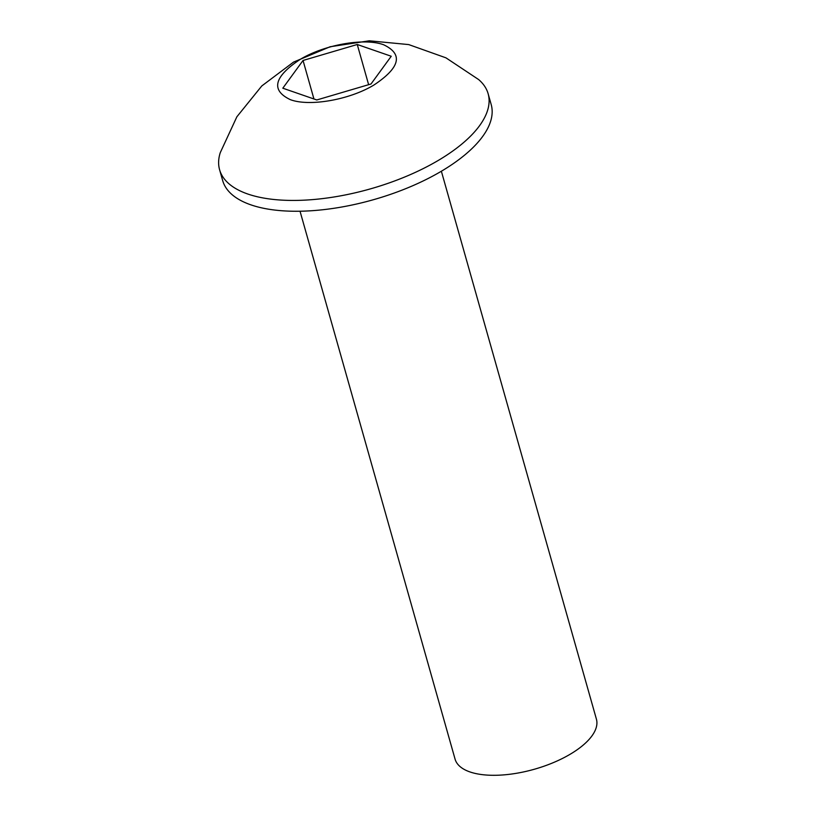 <?xml version="1.0" encoding="UTF-8"?>
<svg xmlns="http://www.w3.org/2000/svg" width="816" height="816" viewBox="0 0 816 816"><rect width="100%" height="100%" fill="white"/><g stroke="black" fill="none" stroke-linecap="round" stroke-linejoin="round"><path stroke-width="1.22" d="M478.635 79.56A139.546 59.507 164.2 0 1 488.131 93.728A139.546 59.507 164.2 0 1 437.743 160.742A139.546 59.507 164.2 0 1 302.338 200.246A139.546 59.507 164.2 0 1 219.586 169.718A139.546 59.507 164.2 0 1 220.259 152.674L236.875 116.78L261.793 85.945L293.505 62.118L330.092 46.757L369.301 40.8L408.724 44.584L445.944 57.834L478.635 79.56M488.131 93.728L491.191 104.54A139.546 59.507 164.2 0 1 440.803 171.564A139.546 59.507 164.2 0 1 305.398 211.069A139.546 59.507 164.2 0 1 222.656 180.53L219.586 169.718M300.033 211.222L455.073 759.135A73.44 31.324 -15.8 0 0 498.627 775.2A73.44 31.324 -15.8 0 0 569.884 754.412A73.44 31.324 -15.8 0 0 596.414 719.141L441.364 171.227M290.323 99.644C270.667 90.26 273.921 76.867 300.064 59.466C324.452 44.656 364.619 37.577 383.734 44.809C403.379 54.193 400.136 67.585 373.983 84.986C349.595 99.797 309.427 106.876 290.323 99.644M282.805 88.199L316.792 99.96L371.015 83.987L391.241 56.253L357.255 44.492L303.042 60.466L282.805 88.199M303.042 60.466L313.936 98.971M357.255 44.492L368.628 84.691"/></g></svg>

